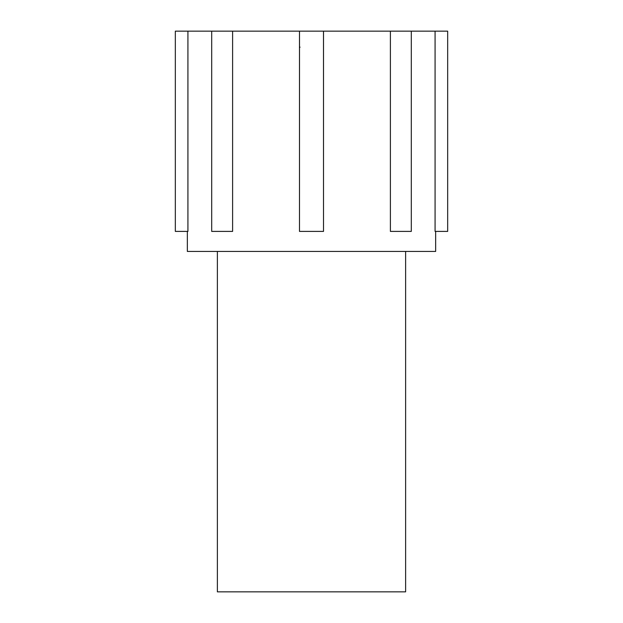 <?xml version="1.0" encoding="UTF-8"?>
<svg xmlns="http://www.w3.org/2000/svg" width="623" height="623" viewBox="0 0 623 623"><rect width="100%" height="100%" fill="white"/><g stroke="black" fill="none" stroke-linecap="round" stroke-linejoin="round"><path stroke-width="0.93" d="M187.928 31.15L175.328 31.15L175.328 231.398L187.928 231.398L187.928 31.15C171.784 31.15 171.784 31.15 187.928 31.15L211.695 31.15L187.928 31.15L187.928 231.398L187.344 231.398L187.344 251.427L435.656 251.427L435.656 231.398L435.072 231.398L435.072 31.15L411.305 31.15L435.072 31.15C451.216 31.15 451.216 31.15 435.072 31.15L435.072 231.398L447.672 231.398L447.672 31.15L435.072 31.15M407.364 231.398L390.395 231.398L411.305 231.398L411.305 31.15L390.395 31.15L390.395 231.398L390.395 31.15L323.516 31.15L407.364 31.15M299.484 31.15L232.605 31.15L232.605 231.398L232.605 31.15L323.516 31.15L299.484 31.15L299.484 231.398L323.516 231.398L323.501 31.15M299.499 47.169L300.076 47.169M217.38 251.427L217.38 591.85L405.62 591.85L405.62 251.427M435.656 251.427L411.943 251.427M217.38 31.15L232.605 31.15L211.695 31.15L211.695 231.398L232.605 231.398L215.636 231.398M215.636 31.15L232.605 31.15M299.499 31.15L299.484 231.398M323.501 231.398L299.499 231.398M323.516 31.15L323.516 231.398"/></g></svg>
